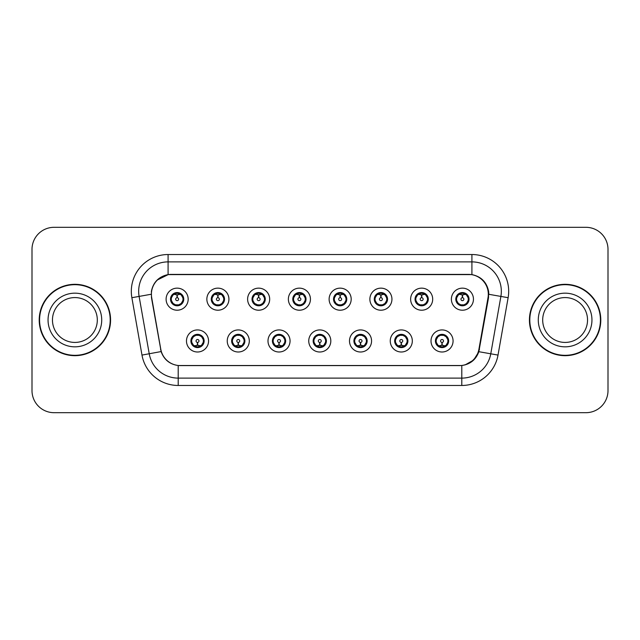 <?xml version="1.0" encoding="UTF-8"?>
<svg xmlns="http://www.w3.org/2000/svg" width="640" height="640" viewBox="0 0 640 640"><rect width="100%" height="100%" fill="white"/><g stroke="black" fill="none" stroke-linecap="round" stroke-linejoin="round"><path stroke-width="0.96" d="M249.304 340.968A11.032 11.032 0 0 1 238.272 352A11.032 11.032 0 0 1 227.24 340.968A11.032 11.032 0 0 1 238.272 329.928A11.032 11.032 0 0 1 249.304 340.968M231.648 340.968A6.624 6.624 0 0 0 238.272 347.584A6.624 6.624 0 0 0 244.888 340.968A6.624 6.624 0 0 0 238.272 334.344A6.624 6.624 0 0 0 231.648 340.968L234.216 345.232A5.888 5.888 0 0 1 234.216 336.696L231.712 340.968M290.056 340.968A11.032 11.032 0 0 1 279.024 352A11.032 11.032 0 0 1 267.992 340.968A11.032 11.032 0 0 1 279.024 329.928A11.032 11.032 0 0 1 290.056 340.968M272.408 340.968A6.624 6.624 0 0 0 279.024 347.584A6.624 6.624 0 0 0 285.648 340.968A6.624 6.624 0 0 0 279.024 334.344A6.624 6.624 0 0 0 272.408 340.968L274.976 345.232A5.888 5.888 0 0 1 274.976 336.696L272.464 340.968M330.816 340.968A11.032 11.032 0 0 1 319.776 352A11.032 11.032 0 0 1 308.744 340.968A11.032 11.032 0 0 1 319.776 329.928A11.032 11.032 0 0 1 330.816 340.968M313.16 340.968A6.624 6.624 0 0 0 319.776 347.584A6.624 6.624 0 0 0 326.4 340.968A6.624 6.624 0 0 0 319.776 334.344A6.624 6.624 0 0 0 313.16 340.968L315.728 345.232A5.888 5.888 0 0 1 315.728 336.696L313.216 340.968M371.568 340.968A11.032 11.032 0 0 1 360.536 352A11.032 11.032 0 0 1 349.496 340.968A11.032 11.032 0 0 1 360.536 329.928A11.032 11.032 0 0 1 371.568 340.968M353.912 340.968A6.624 6.624 0 0 0 360.536 347.584A6.624 6.624 0 0 0 367.152 340.968A6.624 6.624 0 0 0 360.536 334.344A6.624 6.624 0 0 0 353.912 340.968L356.48 345.232A5.888 5.888 0 0 1 356.48 336.696L353.976 340.968M412.32 340.968A11.032 11.032 0 0 1 401.288 352A11.032 11.032 0 0 1 390.256 340.968A11.032 11.032 0 0 1 401.288 329.928A11.032 11.032 0 0 1 412.32 340.968M394.664 340.968A6.624 6.624 0 0 0 401.288 347.584A6.624 6.624 0 0 0 407.912 340.968A6.624 6.624 0 0 0 401.288 334.344A6.624 6.624 0 0 0 394.664 340.968L397.232 345.232A5.888 5.888 0 0 1 397.232 336.696L394.728 340.968M453.072 340.968A11.032 11.032 0 0 1 442.04 352A11.032 11.032 0 0 1 431.008 340.968A11.032 11.032 0 0 1 442.04 329.928A11.032 11.032 0 0 1 453.072 340.968M435.424 340.968A6.624 6.624 0 0 0 442.04 347.584A6.624 6.624 0 0 0 448.664 340.968A6.624 6.624 0 0 0 442.04 334.344A6.624 6.624 0 0 0 435.424 340.968L437.992 345.232A5.888 5.888 0 0 1 437.992 336.696L435.48 340.968M208.552 340.968A11.032 11.032 0 0 1 197.52 352A11.032 11.032 0 0 1 186.48 340.968A11.032 11.032 0 0 1 197.52 329.928A11.032 11.032 0 0 1 208.552 340.968M190.896 340.968A6.624 6.624 0 0 0 197.52 347.584A6.624 6.624 0 0 0 204.136 340.968A6.624 6.624 0 0 0 197.52 334.344A6.624 6.624 0 0 0 190.896 340.968L193.464 345.232A5.888 5.888 0 0 1 193.464 336.696L190.96 340.968M228.928 299.184A11.032 11.032 0 0 1 217.896 310.216A11.032 11.032 0 0 1 206.856 299.184A11.032 11.032 0 0 1 217.896 288.144A11.032 11.032 0 0 1 228.928 299.184M211.272 299.184A6.624 6.624 0 0 0 217.896 305.8A6.624 6.624 0 0 0 224.512 299.184A6.624 6.624 0 0 0 217.896 292.56A6.624 6.624 0 0 0 211.272 299.184L213.84 303.448A5.888 5.888 0 0 1 213.848 294.904L211.336 299.192M269.68 299.184A11.032 11.032 0 0 1 258.648 310.216A11.032 11.032 0 0 1 247.616 299.184A11.032 11.032 0 0 1 258.648 288.144A11.032 11.032 0 0 1 269.68 299.184M252.024 299.184A6.624 6.624 0 0 0 258.648 305.8A6.624 6.624 0 0 0 265.272 299.184A6.624 6.624 0 0 0 258.648 292.56A6.624 6.624 0 0 0 252.024 299.184L254.6 303.448A5.888 5.888 0 0 1 254.608 294.904L252.088 299.192M310.44 299.184A11.032 11.032 0 0 1 299.4 310.216A11.032 11.032 0 0 1 288.368 299.184A11.032 11.032 0 0 1 299.4 288.144A11.032 11.032 0 0 1 310.44 299.184M292.784 299.184A6.624 6.624 0 0 0 299.4 305.8A6.624 6.624 0 0 0 306.024 299.184A6.624 6.624 0 0 0 299.4 292.56A6.624 6.624 0 0 0 292.784 299.184L295.352 303.448A5.888 5.888 0 0 1 295.36 294.904L292.84 299.192M351.192 299.184A11.032 11.032 0 0 1 340.16 310.216A11.032 11.032 0 0 1 329.12 299.184A11.032 11.032 0 0 1 340.16 288.144A11.032 11.032 0 0 1 351.192 299.184M333.536 299.184A6.624 6.624 0 0 0 340.16 305.8A6.624 6.624 0 0 0 346.776 299.184A6.624 6.624 0 0 0 340.16 292.56A6.624 6.624 0 0 0 333.536 299.184L336.104 303.448A5.888 5.888 0 0 1 336.112 294.904L333.6 299.192M391.944 299.184A11.032 11.032 0 0 1 380.912 310.216A11.032 11.032 0 0 1 369.872 299.184A11.032 11.032 0 0 1 380.912 288.144A11.032 11.032 0 0 1 391.944 299.184M374.288 299.184A6.624 6.624 0 0 0 380.912 305.8A6.624 6.624 0 0 0 387.528 299.184A6.624 6.624 0 0 0 380.912 292.56A6.624 6.624 0 0 0 374.288 299.184L376.856 303.448A5.888 5.888 0 0 1 376.864 294.904A5.888 5.888 0 0 0 375.024 299.184M432.696 299.184A11.032 11.032 0 0 1 421.664 310.216A11.032 11.032 0 0 1 410.632 299.184A11.032 11.032 0 0 1 421.664 288.144A11.032 11.032 0 0 1 432.696 299.184M415.04 299.184A6.624 6.624 0 0 0 421.664 305.8A6.624 6.624 0 0 0 428.288 299.184A6.624 6.624 0 0 0 421.664 292.56A6.624 6.624 0 0 0 415.04 299.184L417.616 303.448A5.888 5.888 0 0 1 417.624 294.904A5.888 5.888 0 0 0 415.776 299.184M473.456 299.184A11.032 11.032 0 0 1 462.416 310.216A11.032 11.032 0 0 1 451.384 299.184A11.032 11.032 0 0 1 462.416 288.144A11.032 11.032 0 0 1 473.456 299.184M455.8 299.184A6.624 6.624 0 0 0 462.416 305.8A6.624 6.624 0 0 0 469.04 299.184A6.624 6.624 0 0 0 462.416 292.56A6.624 6.624 0 0 0 455.8 299.184L458.368 303.448A5.888 5.888 0 0 1 458.376 294.904L455.856 299.192M188.176 299.184A11.032 11.032 0 0 1 177.144 310.216A11.032 11.032 0 0 1 166.104 299.184A11.032 11.032 0 0 1 177.144 288.144A11.032 11.032 0 0 1 188.176 299.184M170.52 299.184A6.624 6.624 0 0 0 177.144 305.8A6.624 6.624 0 0 0 183.76 299.184A6.624 6.624 0 0 0 177.144 292.56A6.624 6.624 0 0 0 170.52 299.184L173.088 303.448A5.888 5.888 0 0 1 173.096 294.904L170.584 299.192M151.696 297.704A19.864 19.864 0 0 1 171.256 274.392L468.448 274.392A19.864 19.864 0 0 1 488.008 297.704L478.928 349.2A19.864 19.864 0 0 1 459.368 365.608L180.336 365.608A19.864 19.864 0 0 1 160.776 349.2L151.696 297.704M39.208 320A35.68 35.68 0 0 0 74.888 355.68A35.68 35.68 0 0 0 110.568 320A35.68 35.68 0 0 0 74.888 284.32A35.68 35.68 0 0 0 39.208 320M529.432 320A35.68 35.68 0 0 0 565.112 355.68A35.68 35.68 0 0 0 600.792 320A35.68 35.68 0 0 0 565.112 284.32A35.68 35.68 0 0 0 529.432 320M151.392 291.312C153.296 282.104 158.864 276.544 168.088 274.608L471.912 274.608C481.12 276.528 486.688 282.096 488.608 291.312L488.528 297.704L478.84 351.696C475.936 359.696 470.248 364.304 461.792 365.52L178.208 365.52C169.768 364.32 164.088 359.712 161.16 351.696L151.472 297.704L151.392 291.312M157.104 280.096L168.248 274.584M131.872 297.696A36.784 36.784 0 0 1 168.088 254.528L471.912 254.528A36.784 36.784 0 0 1 508.128 297.696L498.016 355.08A36.784 36.784 0 0 1 461.792 385.472L178.208 385.472A36.784 36.784 0 0 1 141.984 355.08L131.872 297.696L139.112 296.416A29.424 29.424 0 0 1 168.088 261.888L471.912 261.888A29.424 29.424 0 0 1 500.888 296.416L490.768 353.8A29.424 29.424 0 0 1 461.792 378.112L178.208 378.112A29.424 29.424 0 0 1 149.232 353.8L139.112 296.416A29.424 29.424 0 0 1 138.664 291.312M471.912 254.528L471.912 274.608C481.12 276.528 486.688 282.096 488.608 291.312L488.824 294.296L508.128 297.696M180.112 365.608L178.208 365.52L178.208 385.472M461.792 385.472L461.792 365.52L459.888 365.608M478.8 351.816L473.616 360.096L465.08 364.912M479.448 349.2L479.328 349.824M141.984 355.08L161.12 351.568M160.672 349.824L160.552 349.2M139.112 296.416L151.176 294.256M608 249.376A22.072 22.072 0 0 0 585.928 227.312L54.072 227.312A22.072 22.072 0 0 0 32 249.376L32 390.624A22.072 22.072 0 0 0 54.072 412.688L585.928 412.688A22.072 22.072 0 0 0 608 390.624L608 249.376L608 390.624M32 249.376L32 390.624M585.928 227.312L54.072 227.312M54.072 412.688L585.928 412.688M176.464 294.688L176.944 294.776L177.08 297.712A1.472 1.472 180 0 0 175.672 299.216A1.472 1.472 180 0 0 177.144 300.656A1.472 1.472 180 0 0 178.608 299.216A1.472 1.472 180 0 0 177.208 297.712L177.336 294.768L177.816 294.688M180.336 294.24L177.328 294.92M183.024 299.184A5.888 5.888 0 0 1 181.192 303.448L183.696 299.184L181.192 294.912A5.888 5.888 0 0 1 183.024 299.184M177.4 293.304L178.64 293.488A5.888 5.888 0 0 1 178.688 293.504L178.992 292.824M174.688 293.832L176.88 293.304L176.856 292.752M178.28 292.656L177.76 293.328L181.192 294.912C183.608 297.76 183.616 300.608 181.192 303.448L178.688 304.864L178.992 305.536M178.28 305.704L177.968 305.008L178.688 304.864M177.968 305.008L178.088 305.736L177.968 305.008M178.712 304.856L175.416 304.808M176 305.704L176.52 305.032L175.592 304.864L175.288 305.536M176 292.656L176.312 293.352L173.088 294.912C170.672 297.752 170.672 300.6 173.088 303.448L175.592 304.864M176.312 293.352L176.192 292.632L176.312 293.352M176.952 294.92L173.944 294.24M198.192 345.464L197.712 345.376L197.584 342.432A1.472 1.472 -0 0 0 198.984 340.928A1.472 1.472 -0 0 0 197.52 339.496A1.472 1.472 -0 0 0 196.048 340.928A1.472 1.472 -0 0 0 197.456 342.432L197.328 345.376L196.84 345.464M194.32 345.904L197.328 345.232M198.656 347.488L198.344 346.792L201.568 345.232C203.992 342.392 203.992 339.544 201.568 336.696A5.888 5.888 0 0 1 201.56 345.24L204.08 340.952L201.568 336.696L199.064 335.288L199.368 334.608M197.264 346.84L196.016 346.656A5.888 5.888 0 0 1 195.968 346.64L195.672 347.32M199.968 346.312L197.776 346.848L197.8 347.392M196.376 347.488L196.896 346.816L193.464 345.232C191.048 342.384 191.048 339.536 193.464 336.696L195.968 335.288L199.24 335.336M196.376 334.44L196.688 335.136L195.968 335.288L195.672 334.608M196.688 335.136L196.568 334.416L196.688 335.136M198.656 334.44L198.136 335.112M199.064 335.288L198.144 335.112M198.144 346.816L198.464 347.52L198.136 346.816M197.704 345.232L200.712 345.904M97.312 320A22.424 22.424 0 0 0 74.888 297.576A22.424 22.424 0 0 0 52.464 320A22.424 22.424 0 0 0 74.888 342.424A22.424 22.424 0 0 0 97.312 320A22.424 22.424 0 0 1 74.888 342.424A22.424 22.424 0 0 1 52.464 320M110.2 320A35.312 35.312 0 0 0 74.888 284.688A35.312 35.312 0 0 0 39.576 320A35.312 35.312 0 0 0 74.888 355.312A35.312 35.312 0 0 0 110.2 320M217.216 294.688L217.704 294.776L217.832 297.712A1.472 1.472 180 0 0 216.424 299.216A1.472 1.472 180 0 0 217.896 300.656A1.472 1.472 180 0 0 219.36 299.216A1.472 1.472 180 0 0 217.96 297.712L218.088 294.768L218.568 294.688M221.096 294.24L218.08 294.92M223.776 299.184A5.888 5.888 0 0 1 221.944 303.448L224.456 299.184L221.944 294.912A5.888 5.888 0 0 1 223.776 299.184M218.152 293.304L219.392 293.488A5.888 5.888 0 0 1 219.44 293.504L219.744 292.824M215.44 293.832L217.64 293.304L217.616 292.752M219.032 292.656L218.52 293.328L218.84 292.632L218.52 293.328L221.944 294.912C224.368 297.76 224.368 300.608 221.944 303.448L219.44 304.864L219.744 305.536M219.032 305.704L218.72 305.008L219.44 304.864M218.72 305.008L218.84 305.736L218.72 305.008M219.464 304.856L216.176 304.808M216.752 305.704L217.272 305.032L216.352 304.864L216.048 305.536M216.752 292.656L217.064 293.352L213.84 294.912C211.424 297.752 211.424 300.6 213.84 303.448L216.352 304.864M217.064 293.352L216.944 292.632L217.064 293.352M217.704 294.92A4.264 4.264 0 0 1 217.712 294.92L214.696 294.24M257.968 294.688L258.456 294.776L258.584 297.712A1.472 1.472 180 0 0 257.176 299.216A1.472 1.472 180 0 0 258.648 300.656A1.472 1.472 180 0 0 260.12 299.216A1.472 1.472 180 0 0 258.712 297.712L258.84 294.768L259.328 294.688M261.848 294.24L258.832 294.92M264.536 299.184A5.888 5.888 0 0 1 262.704 303.448L265.208 299.184L262.704 294.912A5.888 5.888 0 0 1 264.536 299.184M258.904 293.304L260.152 293.488A5.888 5.888 0 0 1 260.192 293.504L260.496 292.824M256.192 293.832L258.392 293.304L258.368 292.752M259.784 292.656L259.272 293.328L262.704 294.912C265.12 297.76 265.12 300.608 262.704 303.448L260.192 304.864L260.496 305.536M259.784 305.704L259.48 305.008L260.192 304.864M259.48 305.008L259.6 305.736L259.48 305.008M260.216 304.856L256.928 304.808M257.512 305.704L258.024 305.032L257.696 305.736M257.512 292.656L257.824 293.352L254.6 294.912C252.176 297.752 252.176 300.6 254.6 303.448L258.024 305.032L257.704 305.736M257.704 292.632L257.824 293.352L257.696 292.632M258.464 294.92L255.448 294.24M298.728 294.688L299.208 294.776L299.336 297.712A1.472 1.472 180 0 0 297.936 299.216A1.472 1.472 180 0 0 299.4 300.656A1.472 1.472 180 0 0 300.872 299.216A1.472 1.472 180 0 0 299.464 297.712L299.592 294.768L300.08 294.688M302.6 294.24L299.592 294.92M305.288 299.184A5.888 5.888 0 0 1 303.456 303.448L305.96 299.184L303.456 294.912A5.888 5.888 0 0 1 305.288 299.184M299.656 293.304L300.904 293.488A5.888 5.888 0 0 1 300.952 293.504L301.248 292.824M296.952 293.832L299.144 293.304L299.12 292.752M300.544 292.656L300.024 293.328L303.456 294.912C305.872 297.76 305.872 300.608 303.456 303.448L300.952 304.864L301.248 305.536M300.544 305.704L300.232 305.008L300.952 304.864M300.232 305.008L300.352 305.736L300.232 305.008M300.976 304.856L297.68 304.808M298.264 305.704L298.784 305.032M298.264 292.656L298.576 293.352L295.352 294.912C292.928 297.752 292.928 300.6 295.352 303.448L298.776 305.032M298.776 293.328L298.456 292.632L298.784 293.328M299.216 294.92L296.208 294.24M339.48 294.688L339.96 294.776L340.096 297.712A1.472 1.472 180 0 0 338.688 299.216A1.472 1.472 180 0 0 340.16 300.656A1.472 1.472 180 0 0 341.624 299.216A1.472 1.472 180 0 0 340.224 297.712L340.352 294.768L340.832 294.688M343.352 294.24L340.344 294.92M346.04 299.184A5.888 5.888 0 0 1 344.208 303.448L346.72 299.184L344.208 294.912A5.888 5.888 0 0 1 346.04 299.184M340.416 293.304L341.656 293.488A5.888 5.888 0 0 1 341.704 293.504L342.008 292.824M337.704 293.832L339.896 293.304L339.872 292.752M341.296 292.656L340.784 293.328L341.104 292.632M341.296 305.704L340.984 305.008L344.208 303.448C346.632 300.608 346.632 297.76 344.208 294.912L340.784 293.328M340.784 305.032L341.104 305.736M341.728 304.856L338.432 304.808M339.016 305.704L339.536 305.032L338.608 304.864L338.304 305.536M339.016 292.656L339.328 293.352L336.104 294.912C333.688 297.752 333.688 300.6 336.104 303.448L338.608 304.864M339.328 293.352L339.208 292.632L339.328 293.352M339.968 294.92L336.96 294.24M238.952 345.464L238.464 345.376L238.336 342.432A1.472 1.472 -0 0 0 239.744 340.928A1.472 1.472 -0 0 0 238.272 339.496A1.472 1.472 -0 0 0 236.8 340.928A1.472 1.472 -0 0 0 238.208 342.432L238.08 345.376L237.592 345.464M235.072 345.904L238.088 345.232M239.408 347.488L239.096 346.792L242.32 345.232C244.744 342.392 244.744 339.544 242.32 336.696A5.888 5.888 0 0 1 242.312 345.24L244.832 340.952L242.32 336.696L239.816 335.288L240.12 334.608M238.016 346.84L236.768 346.656A5.888 5.888 0 0 1 236.728 346.64L236.424 347.32M240.728 346.312L238.528 346.848L238.552 347.392M237.136 347.488L237.648 346.816L234.216 345.232C231.8 342.384 231.8 339.536 234.216 336.696L236.728 335.288L239.992 335.336M237.136 334.44L237.44 335.136L236.728 335.288L236.424 334.608M237.44 335.136L237.32 334.416L237.44 335.136M239.408 334.44L238.896 335.112L239.224 334.416M239.816 335.288L238.896 335.112L239.216 334.416M239.216 347.52L239.096 346.792L239.224 347.52M238.456 345.232L241.472 345.904M279.704 345.464L279.216 345.376L279.088 342.432A1.472 1.472 -0 0 0 280.496 340.928A1.472 1.472 -0 0 0 279.024 339.496A1.472 1.472 -0 0 0 277.56 340.928A1.472 1.472 -0 0 0 278.96 342.432L278.832 345.376L278.352 345.464M275.824 345.904L278.84 345.232M280.168 347.488L279.856 346.792L283.08 345.232C285.496 342.392 285.496 339.544 283.08 336.696A5.888 5.888 0 0 1 283.072 345.24L285.584 340.952L283.08 336.696L280.568 335.288L280.872 334.608M278.768 346.84L277.528 346.656A5.888 5.888 0 0 1 277.48 346.64L277.176 347.32M281.48 346.312L279.28 346.848L279.304 347.392M277.888 347.488L278.4 346.816L278.08 347.52L278.4 346.816L274.976 345.232C272.552 342.384 272.552 339.536 274.976 336.696L277.48 335.288L277.176 334.608M277.888 334.44L278.2 335.136L277.48 335.288M278.2 335.136L278.08 334.416L278.2 335.136M277.456 335.296L280.744 335.336M280.168 334.44L279.648 335.112L280.568 335.288M279.856 346.792L279.976 347.52L279.856 346.792M279.208 345.232L282.224 345.904M320.456 345.464L319.968 345.376L319.84 342.432A1.472 1.472 -0 0 0 321.248 340.928A1.472 1.472 -0 0 0 319.776 339.496A1.472 1.472 -0 0 0 318.312 340.928A1.472 1.472 -0 0 0 319.712 342.432L319.584 345.376L319.104 345.464M316.584 345.904L319.592 345.232M320.92 347.488L320.608 346.792L323.832 345.232C326.248 342.392 326.248 339.544 323.832 336.696A5.888 5.888 0 0 1 323.824 345.24L326.336 340.952L323.832 336.696L321.328 335.288L321.632 334.608M319.52 346.84L318.28 346.656A5.888 5.888 0 0 1 318.232 346.64L317.928 347.32M322.232 346.312L320.04 346.848L320.056 347.392M318.64 347.488L319.16 346.816L315.728 345.232C313.304 342.384 313.304 339.536 315.728 336.696L318.232 335.288L317.928 334.608M318.64 334.44L318.952 335.136L318.232 335.288M318.952 335.136L318.832 334.416L318.952 335.136M318.208 335.296L321.504 335.336M320.92 334.44L320.4 335.112L321.328 335.288M320.608 346.792L320.728 347.52L320.608 346.792M319.968 345.232L322.976 345.904M587.536 320A22.424 22.424 0 0 0 565.112 297.576A22.424 22.424 0 0 0 542.688 320A22.424 22.424 0 0 0 565.112 342.424A22.424 22.424 0 0 0 587.536 320A22.424 22.424 0 0 1 565.112 342.424A22.424 22.424 0 0 1 542.688 320M600.424 320A35.312 35.312 0 0 0 565.112 284.688A35.312 35.312 0 0 0 529.8 320A35.312 35.312 0 0 0 565.112 355.312A35.312 35.312 0 0 0 600.424 320M380.232 294.688L380.72 294.776L380.848 297.712A1.472 1.472 180 0 0 379.44 299.216A1.472 1.472 180 0 0 380.912 300.656A1.472 1.472 180 0 0 382.376 299.216A1.472 1.472 180 0 0 380.976 297.712L381.104 294.768L381.584 294.688M384.112 294.24L381.096 294.92M386.792 299.184A5.888 5.888 0 0 1 384.96 303.448L387.472 299.184L384.96 294.912A5.888 5.888 0 0 1 386.792 299.184M381.168 293.304L382.408 293.488A5.888 5.888 0 0 1 382.456 293.504L382.76 292.824M378.456 293.832L380.656 293.304L380.632 292.752M382.048 292.656L381.536 293.328L381.856 292.632L381.536 293.328L384.96 294.912C387.384 297.76 387.384 300.608 384.96 303.448L382.456 304.864L382.76 305.536M382.048 305.704L381.736 305.008L382.456 304.864M381.736 305.008L381.856 305.736L381.736 305.008M382.48 304.856L379.192 304.808M379.768 305.704L380.288 305.032L379.368 304.864L379.064 305.536M379.768 292.656L380.08 293.352L376.856 294.912C374.44 297.752 374.44 300.6 376.856 303.448L379.368 304.864M380.08 293.352L379.96 292.632L380.08 293.352M376.856 294.912L374.352 299.192M380.728 294.92L377.712 294.24M420.984 294.688L421.472 294.776L421.6 297.712A1.472 1.472 180 0 0 420.192 299.216A1.472 1.472 180 0 0 421.664 300.656A1.472 1.472 180 0 0 423.136 299.216A1.472 1.472 180 0 0 421.728 297.712L421.856 294.768L422.344 294.688M424.864 294.24L421.848 294.92M427.552 299.184A5.888 5.888 0 0 1 425.72 303.448L428.224 299.184L425.72 294.912A5.888 5.888 0 0 1 427.552 299.184M421.92 293.304L423.168 293.488A5.888 5.888 0 0 1 423.208 293.504L423.512 292.824M419.208 293.832L421.408 293.304L421.384 292.752M422.8 292.656L422.288 293.328L425.72 294.912C428.136 297.76 428.136 300.608 425.72 303.448L423.208 304.864L423.512 305.536M422.8 305.704L422.496 305.008L423.208 304.864M422.496 305.008L422.616 305.736L422.496 305.008M423.232 304.856L419.944 304.808M420.528 305.704L421.04 305.032L420.712 305.736L421.04 305.032L420.12 304.864L419.816 305.536M420.528 292.656L420.84 293.352L417.616 294.912C415.192 297.752 415.192 300.6 417.616 303.448L420.12 304.864M420.84 293.352L420.712 292.632L420.84 293.352M417.616 294.912L415.104 299.192M421.48 294.92L418.464 294.24M461.744 294.688L462.224 294.776L462.352 297.712A1.472 1.472 180 0 0 460.952 299.216A1.472 1.472 180 0 0 462.416 300.656A1.472 1.472 180 0 0 463.888 299.216A1.472 1.472 180 0 0 462.48 297.712L462.608 294.768L463.096 294.688M465.616 294.24L462.608 294.92M468.304 299.184A5.888 5.888 0 0 1 466.472 303.448L468.976 299.184L466.472 294.912A5.888 5.888 0 0 1 468.304 299.184M462.672 293.304L463.92 293.488A5.888 5.888 0 0 1 463.968 293.504L464.264 292.824M459.968 293.832L462.16 293.304L462.136 292.752M463.56 292.656L463.04 293.328L466.472 294.912C468.888 297.76 468.888 300.608 466.472 303.448L463.968 304.864L464.264 305.536M463.56 305.704L463.248 305.008L463.968 304.864M463.248 305.008L463.368 305.736L463.248 305.008M463.992 304.856L460.696 304.808M461.28 305.704L461.8 305.032L460.872 304.864L460.568 305.536M461.28 292.656L461.592 293.352L458.368 294.912C455.944 297.752 455.944 300.6 458.368 303.448L460.872 304.864M461.592 293.352L461.472 292.632L461.592 293.352M462.232 294.92L459.224 294.24M361.208 345.464L360.728 345.376L360.6 342.432A1.472 1.472 -0 0 0 362 340.928A1.472 1.472 -0 0 0 360.536 339.496A1.472 1.472 -0 0 0 359.064 340.928A1.472 1.472 -0 0 0 360.472 342.432L360.344 345.376L359.856 345.464M357.336 345.904L360.344 345.232M361.672 334.44L361.36 335.136L364.584 336.696C367.008 339.544 367.008 342.392 364.584 345.232L367.096 340.952L364.584 336.696A5.888 5.888 0 0 1 364.576 345.24A5.888 5.888 0 0 0 366.416 340.968M360.28 346.84L359.032 346.656A5.888 5.888 0 0 1 358.984 346.64L358.688 347.32M362.984 346.312L360.792 346.848L360.816 347.392M359.392 347.488L359.912 346.816L356.48 345.232C354.064 342.384 354.064 339.536 356.48 336.696L358.984 335.288L358.688 334.608M359.392 334.44L359.704 335.136L358.984 335.288M359.704 335.136L359.584 334.416L359.704 335.136M358.96 335.296L362.256 335.336M361.36 335.136L361.48 334.416L361.36 335.136M361.672 347.488L361.36 346.792L364.584 345.232M361.36 346.792L361.48 347.52L361.36 346.792M360.72 345.232L363.728 345.904M401.968 345.464L401.48 345.376L401.352 342.432A1.472 1.472 -0 0 0 402.76 340.928A1.472 1.472 -0 0 0 401.288 339.496A1.472 1.472 -0 0 0 399.816 340.928A1.472 1.472 -0 0 0 401.224 342.432L401.096 345.376L400.608 345.464M398.088 345.904L401.104 345.232M402.424 347.488L402.112 346.792L405.336 345.232C407.76 342.392 407.76 339.544 405.336 336.696A5.888 5.888 0 0 1 405.328 345.24L407.848 340.952L405.336 336.696L402.832 335.288L403.136 334.608M401.032 346.84L399.784 346.656A5.888 5.888 0 0 1 399.744 346.64L399.44 347.32M403.744 346.312L401.544 346.848L401.568 347.392M400.152 347.488L400.656 346.816L400.336 347.52M400.152 334.44L400.456 335.136L397.232 336.696C394.816 339.536 394.816 342.384 397.232 345.232L400.656 346.816M400.656 335.112L400.336 334.416M399.72 335.296L403.008 335.336M402.424 334.44L401.912 335.112L402.24 334.416L401.912 335.112L402.832 335.288M402.112 346.792L402.24 347.52L402.112 346.792M401.472 345.232L404.488 345.904M442.72 345.464L442.232 345.376L442.104 342.432A1.472 1.472 -0 0 0 443.512 340.928A1.472 1.472 -0 0 0 442.04 339.496A1.472 1.472 -0 0 0 440.576 340.928A1.472 1.472 -0 0 0 441.976 342.432L441.848 345.376L441.368 345.464M438.84 345.904L441.856 345.232M443.184 347.488L442.872 346.792L446.096 345.232C448.512 342.392 448.512 339.544 446.096 336.696A5.888 5.888 0 0 1 446.088 345.24L448.6 340.952L446.096 336.696L443.584 335.288L443.888 334.608M441.784 346.84L440.544 346.656A5.888 5.888 0 0 1 440.496 346.64L440.192 347.32M444.496 346.312L442.296 346.848L442.32 347.392M440.904 347.488L441.416 346.816L441.096 347.52L441.416 346.816L437.992 345.232C435.568 342.384 435.568 339.536 437.992 336.696L440.496 335.288L443.76 335.336M440.904 334.44L441.216 335.136L440.496 335.288L440.192 334.608M441.216 335.136L441.096 334.416L441.216 335.136M443.184 334.44L442.664 335.112L443.584 335.288M442.872 346.792L442.992 347.52L442.872 346.792M442.224 345.232L445.24 345.904M478.84 351.696L498.016 355.08M168.088 254.528L168.088 274.608M171.256 299.184A5.888 5.888 0 0 1 173.096 294.904M175.592 293.504L175.288 292.824M203.4 340.968A5.888 5.888 0 0 1 201.56 345.24M199.064 346.64L199.368 347.32M101.72 320A26.832 26.832 0 0 0 74.888 293.168A26.832 26.832 0 0 0 48.048 320A26.832 26.832 0 0 0 74.888 346.832A26.832 26.832 0 0 0 101.72 320M212.008 299.184A5.888 5.888 0 0 1 213.848 294.904M216.352 293.504L216.048 292.824M252.76 299.184A5.888 5.888 0 0 1 254.608 294.904M257.104 293.504L256.8 292.824M257.104 304.864L256.8 305.536M293.52 299.184A5.888 5.888 0 0 1 295.36 294.904M297.856 293.504L297.552 292.824M297.856 304.864L297.552 305.536M334.272 299.184A5.888 5.888 0 0 1 336.112 294.904M341.704 304.864L342.008 305.536M338.608 293.504L338.304 292.824M244.16 340.968A5.888 5.888 0 0 1 242.312 345.24M239.816 346.64L240.12 347.32M284.912 340.968A5.888 5.888 0 0 1 283.072 345.24M280.568 346.64L280.872 347.32M325.664 340.968A5.888 5.888 0 0 1 323.824 345.24M321.328 346.64L321.632 347.32M591.952 320A26.832 26.832 0 0 0 565.112 293.168A26.832 26.832 0 0 0 538.28 320A26.832 26.832 0 0 0 565.112 346.832A26.832 26.832 0 0 0 591.952 320M379.368 293.504L379.064 292.824M420.12 293.504L419.816 292.824M456.536 299.184A5.888 5.888 0 0 1 458.376 294.904M460.872 293.504L460.568 292.824M362.08 346.64L362.384 347.32M362.08 335.288L362.384 334.608M407.176 340.968A5.888 5.888 0 0 1 405.328 345.24M399.744 335.288L399.44 334.608M402.832 346.64L403.136 347.32M447.928 340.968A5.888 5.888 0 0 1 446.088 345.24M443.584 346.64L443.888 347.32M341.096 292.632L340.776 293.328M340.776 305.032L341.096 305.736M400.344 347.52L400.664 346.816M400.664 335.112L400.344 334.416"/></g></svg>
